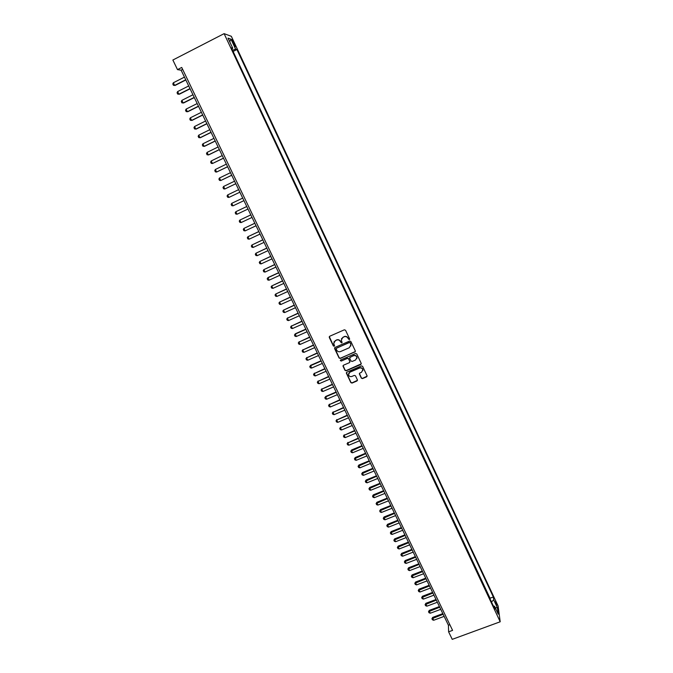 <?xml version="1.0" encoding="UTF-8"?>
<svg xmlns="http://www.w3.org/2000/svg" width="673" height="673" viewBox="0 0 673 673"><rect width="100%" height="100%" fill="white"/><g stroke="black" fill="none" stroke-linecap="round" stroke-linejoin="round"><path stroke-width="1.01" d="M349.287 339.629L349.59 338.822L345.543 330.258L344.34 329.812L329.694 336.256L329.265 337.409L333.328 345.93L334.17 346.242L334.523 345.611L333.699 343.524L335.314 340.631L336.534 340.101C338.183 339.562 339.461 340.042 340.353 341.531L341.716 342.944L342.069 342.296L341.253 340.26L342.877 337.316L344.096 336.786C345.754 336.248 347.032 336.719 347.933 338.216L349.287 339.629M341.455 338.721L344.181 336.576C345.838 336.037 347.108 336.517 348.008 338.006L348.53 339.108L349.649 339.175M329.307 336.584L333.421 345.72L334.515 345.813M333.926 341.968L336.618 339.89C338.267 339.352 339.545 339.831 340.437 341.32L340.967 342.422L342.069 342.498M495.589 601.376L496.674 605.279L495.589 601.376M361.325 378.15L362.511 378.596L366.608 376.846L367.113 375.913L362.621 366.348L361.426 365.902L346.839 372.177L346.334 373.086L350.852 382.634L352.038 383.08L356.968 380.968L357.472 380.052L355.504 375.845L354.318 375.399L351.87 376.451C350.162 376.905 349.035 376.3 348.505 374.642L349.851 372.219L359.458 368.089C361.14 367.635 362.267 368.215 362.823 369.839L361.468 372.329L359.87 373.019L359.365 373.944L361.325 378.15L362.579 378.352L367.13 376.14M224.101 33.65L172.868 60.023L177.495 69.622L181.718 67.451L452.584 630.374L448.613 631.829L452.239 639.35L500.199 621.776L224.101 33.65L231.335 36.308L498.104 606.003L500.199 621.776M354.898 352.105L355.336 350.953L350.86 341.497L349.666 341.043L335.028 347.436L334.599 348.589L339.099 358.002L340.286 358.448L355.403 351.466M356.757 353.948L361.208 363.361L360.77 364.505L346.174 370.798L344.988 370.352L343.003 366.112L343.508 365.203L349.422 362.654L349.851 361.502L348.589 358.835L347.394 358.389L341.236 361.065L340.353 360.577L340.706 359.946L355.563 353.502L356.757 353.948M232.589 41.936L235.247 46.799L233.75 42.332L232.017 39.446L232.589 41.936M490.146 599.138L490.037 598.213L493.334 596.985L236.913 49.524L235.617 49.121L232.538 50.231M493.334 596.985L493.696 599.862L497.372 607.702L498.222 614.146L494.495 606.213L494.874 609.2L231.394 47.808L232.749 48.229L228.012 38.134L230.957 39.169L235.617 49.121M490.037 598.213L232.984 51.19M177.495 69.622L181.121 70.194L448.411 625.234L448.613 631.829M182.661 69.403L181.121 70.194M449.858 624.704L448.411 625.234M233.405 51.308L236.913 49.524M231.891 48.868L232.749 48.229M494.495 606.213L493.393 606.053M491.483 601.982L493.696 599.862M229.712 41.768L230.957 39.169M497.372 607.702L495.193 607.702M334.632 347.79L339.184 357.775L340.37 358.221L354.974 351.886M350.137 342.877L349.295 342.565L336.458 348.168L336.105 348.799L336.71 350.137C337.602 351.617 338.872 352.088 340.521 351.558L349.295 347.739L350.919 344.761L350.212 342.666L349.295 342.565M336.197 348.387L349.371 342.347M350.843 346.006L350.683 344.038M350.212 342.666L350.759 343.827M343.095 365.59L345.072 370.116L346.259 370.562L361.283 363.832M349.926 362.015L348.664 358.608L347.47 358.171L341.236 361.065M340.437 360.181L341.32 360.829M355.571 359.996L356.926 357.506C356.37 355.857 355.243 355.268 353.552 355.723L350.153 357.195L349.724 358.347L350.986 361.014L352.181 361.46L355.571 359.996M356.892 358.44L356.993 357.279C356.438 355.638 355.319 355.041 353.619 355.504L353.552 355.723M349.724 357.599L353.619 355.504M359.424 373.456L361.393 377.906M362.814 370.705L362.882 369.603C362.326 367.98 361.208 367.399 359.525 367.853L359.458 368.089M348.622 373.49L349.926 371.984L359.525 367.853M346.41 372.581L350.927 382.39L352.114 382.828L357.481 380.295M184.452 77.109L173.356 82.762L174.644 85.412L185.731 79.767M175.073 85.454L173.441 85.303L175.073 85.454L185.832 79.978M173.441 85.303L172.801 83.982L173.356 82.762M188.709 85.951L177.622 91.57L178.9 94.212L189.979 88.6M177.622 91.57L177.058 92.781L177.697 94.102L179.329 94.237L190.08 88.794M192.949 94.758L181.878 100.353L183.149 102.977L194.219 97.4M181.878 100.353L181.306 101.556L181.946 102.868L183.569 102.994L194.304 97.577M197.181 103.541L186.118 109.102L187.38 111.718L198.442 106.166M186.118 109.102L185.546 110.288L186.177 111.6L187.792 111.718L198.527 106.334M201.395 112.29L190.341 117.817L191.603 120.425L202.657 114.906M190.341 117.817L189.761 118.995L190.392 120.299L191.998 120.408L202.724 115.058M205.593 121.005L194.547 126.507L195.801 129.107L206.847 123.613M194.547 126.507L193.967 127.668L194.598 128.972L196.196 129.073L206.914 123.748M209.774 129.696L198.737 135.164L199.99 137.755L211.028 132.295M198.737 135.164L198.156 136.316L198.787 137.612L200.377 137.704L211.078 132.413M213.938 138.352L202.918 143.786L204.163 146.369L215.192 140.943M202.918 143.786L202.329 144.931L202.96 146.218L204.542 146.31L215.242 141.044M218.094 146.975L207.082 152.384L208.327 154.958L219.339 149.557M207.082 152.384L206.493 153.52L207.116 154.798L208.697 154.883L219.381 149.642M222.233 155.572L211.229 160.948L212.466 163.514L223.47 158.147M211.229 160.948L210.641 162.067L211.255 163.354L212.466 163.514L223.512 158.214M226.364 164.136L215.36 169.487L216.597 172.044L227.592 166.702M215.36 169.487L214.771 170.597L215.385 171.867L216.597 172.044L227.625 166.753M230.469 172.675L219.482 177.992L220.719 180.541L231.697 175.224M219.482 177.992L218.885 179.094L219.499 180.364L220.719 180.541L231.722 175.266M224.816 189.004L235.794 183.721L224.816 189.004L223.596 188.827L222.982 187.557L223.587 186.463L224.816 189.004M234.566 181.18L223.587 186.463M228.904 197.441L239.866 192.192L228.904 197.441L227.684 197.256L227.07 195.994L227.676 194.918L228.904 197.441M238.646 189.651L227.676 194.918M242.717 198.098L231.756 203.33L232.976 205.854L243.929 200.63M232.976 205.854L231.756 205.66L231.15 204.399L231.756 203.33M246.764 206.502L235.819 211.717L237.031 214.233L247.984 209.034M237.031 214.233L235.811 214.031L235.205 212.777L235.819 211.717L246.764 206.518M250.793 214.88L239.866 220.079L241.077 222.578L252.013 217.413M241.077 222.578L239.857 222.376L239.251 221.123L239.866 220.079L250.81 214.906M254.815 223.226L243.904 228.408L245.107 230.898L256.034 225.766M245.107 230.898L243.887 230.688L243.281 229.443L243.904 228.408L254.831 223.259M258.819 231.537L247.925 236.711L249.128 239.193L260.047 234.086M249.128 239.193L247.9 238.974L247.302 237.737L247.925 236.711L258.844 231.588M262.806 239.824L251.929 244.98L253.132 247.462L264.035 242.373M253.132 247.462L251.904 247.235L251.307 245.998L251.929 244.98L262.84 239.891M266.786 248.085L255.925 253.225L257.12 255.698L268.014 250.642M257.12 255.698L255.891 255.462L255.294 254.234L255.925 253.225L266.828 248.16M270.748 256.312L259.904 261.444L261.09 263.9L271.985 258.878M261.09 263.9L259.871 263.665L259.273 262.436L259.904 261.444L270.79 256.405M274.702 264.514L263.866 269.629L265.053 272.077L275.938 267.08M265.053 272.077L263.824 271.842L263.236 270.613L263.866 269.629L274.752 264.624M278.63 272.691L268.081 277.52L268.998 280.229L279.875 275.265M268.998 280.229L267.778 279.985L267.181 278.765L267.82 277.789L278.689 272.809M282.559 280.834L271.757 285.924L272.935 288.355L283.796 283.409M272.935 288.355L271.707 288.103L271.118 286.883L271.757 285.924L282.618 280.969M286.462 288.953L275.686 294.025L276.855 296.448L287.708 291.535M276.855 296.448L275.627 296.196L275.038 294.984L275.686 294.025L286.538 289.104M290.366 297.045L279.598 302.101L280.767 304.524L291.611 299.628M280.767 304.524L279.539 304.255L278.95 303.043L279.598 302.101L290.442 297.205M294.244 305.105L283.493 310.152L284.662 312.558L295.497 307.696M284.662 312.558L283.434 312.289L282.845 311.086L283.493 310.152L294.328 305.281M298.114 313.138L287.379 318.178L288.54 320.575L299.367 315.738M288.54 320.575L287.312 320.298L286.732 319.103L287.607 317.841M298.206 313.332L287.379 318.178L286.732 319.103M301.967 321.147L291.249 326.169L292.41 328.559L303.22 323.755M292.41 328.559L291.182 328.281L290.601 327.086L291.476 325.825M302.068 321.349L291.249 326.169L290.601 327.086M305.811 329.131L295.329 333.783L296.263 336.525L307.073 331.739M296.263 336.525L295.035 336.231L294.454 335.045L295.329 333.783M305.921 329.341L295.111 334.136L294.454 335.045M309.647 337.08L298.955 342.077L300.108 344.45L310.901 339.697M300.108 344.45L298.871 344.164L298.299 342.969L299.165 341.707M309.757 337.316L298.955 342.077L298.299 342.969M313.458 345.013L302.791 349.994L303.935 352.358L314.72 347.63M303.935 352.358L302.699 352.063L302.127 350.877L302.993 349.607M313.576 345.249L302.791 349.994L302.127 350.877M317.269 352.913L306.61 357.876L307.754 360.24L318.531 355.537M307.754 360.24L306.518 359.937L305.946 358.759L306.812 357.489M317.387 353.165L306.61 357.876L305.946 358.759M321.055 360.787L310.606 365.338L311.557 368.089L322.325 363.412M311.557 368.089L310.32 367.786L309.748 366.608L310.606 365.338M321.189 361.056L310.421 365.742L309.748 366.608M324.84 368.636L314.215 373.574L315.351 375.921L326.102 371.269M315.351 375.921L314.114 375.601L313.542 374.432L314.4 373.162M324.975 368.913L314.215 373.574L313.542 374.432M328.601 376.459L317.993 381.381L319.128 383.719L329.871 379.092M319.128 383.719L317.892 383.4L317.32 382.23L318.178 380.952M328.744 376.745L317.993 381.381L317.32 382.23M332.361 384.249L321.761 389.162L322.889 391.493L333.631 386.891M322.889 391.493L321.652 391.164L321.088 390.004L321.938 388.725M332.504 384.552L321.761 389.162L321.088 390.004M336.096 392.023L325.69 396.473L326.641 399.24L337.375 394.664M326.641 399.24L325.404 398.912L324.84 397.751L325.69 396.473M336.248 392.334L325.522 396.919L324.84 397.751M339.831 399.762L329.265 404.65L330.384 406.963L341.102 402.412M330.384 406.963L329.147 406.627L328.584 405.474L329.425 404.187M339.983 400.09L329.265 404.65L328.584 405.474M343.541 407.485L332.992 412.356L334.111 414.661L344.82 410.135M334.111 414.661L332.874 414.324L332.311 413.172L333.152 411.884M343.71 407.821L332.992 412.356L332.311 413.172M347.251 415.174L336.719 420.036L337.829 422.333L348.53 417.832M337.829 422.333L336.584 421.988L336.029 420.835L336.862 419.548M347.419 415.527L336.719 420.036L336.029 420.835M350.944 422.837L340.42 427.692L341.531 429.98L352.223 425.504M341.531 429.98L340.286 429.626L339.739 428.482L340.563 427.195M351.113 423.208L340.42 427.692L339.739 428.482M354.621 430.484L344.113 435.313L345.224 437.601L355.908 433.151M345.224 437.601L343.979 437.248L343.423 436.104L344.256 434.808M354.806 430.855L344.113 435.313L343.423 436.104M358.288 438.098L347.798 442.918L348.9 445.198L359.575 440.765M348.9 445.198L347.655 444.836L347.108 443.7L347.933 442.405M358.473 438.485L347.798 442.918L347.108 443.7M361.948 445.686L351.592 449.968L351.474 450.498L352.568 452.769L363.235 448.361M352.568 452.769L351.323 452.399L350.776 451.272L351.592 449.968M362.133 446.09L350.776 451.272M365.59 453.257L355.251 457.514L355.125 458.052L356.227 460.315L366.878 455.932M356.227 460.315L354.982 459.945L354.435 458.809L355.251 457.514M365.784 453.661L354.435 458.809M369.216 460.795L358.886 465.026L358.776 465.581L359.87 467.836L370.512 463.478M359.87 467.836L358.625 467.457L358.078 466.33L358.886 465.026M369.418 461.215L358.078 466.33M372.842 468.307L362.52 472.522L362.411 473.085L363.496 475.331L374.129 470.999M363.496 475.331L362.251 474.953L361.704 473.826L362.52 472.522M373.044 468.745L361.704 473.826M376.443 475.803L366.137 479.992L366.028 480.564L367.113 482.802L377.738 478.495M367.113 482.802L365.868 482.415L365.33 481.296L366.137 479.992M376.661 476.248L365.33 481.296M380.043 483.273L369.738 487.437L369.645 488.018L370.722 490.247L381.339 485.965M370.722 490.247L369.477 489.86L368.939 488.741L369.738 487.437M380.262 483.727L368.939 488.741M383.627 490.71L373.33 494.857L373.237 495.446L374.323 497.675L384.922 493.41M374.323 497.675L373.069 497.28L372.531 496.169L373.33 494.857M383.854 491.181L372.531 496.169M387.194 498.129L376.914 502.251L376.83 502.857L377.906 505.07L388.498 500.83M377.906 505.07L376.653 504.674L376.114 503.564L376.914 502.251M387.429 498.609L376.114 503.564M390.761 505.524L380.481 509.621L380.405 510.235L381.473 512.447L392.065 508.233M381.473 512.447L380.228 512.044L379.69 510.933L380.481 509.621M390.996 506.012L379.69 510.933M394.311 512.893L384.039 516.973L385.032 519.8L395.615 515.602M385.032 519.8L383.787 519.388L383.248 518.286L384.039 516.973M394.546 513.398L383.248 518.286M397.844 520.237L387.589 524.292L387.522 524.932L388.582 527.127L399.148 522.955M388.582 527.127L387.337 526.707L386.798 525.613L387.589 524.292M398.088 520.751L386.798 525.613M401.369 527.565L391.122 531.594L391.063 532.242L392.123 534.429L402.681 530.282M392.123 534.429L390.87 534.009L390.34 532.915L391.122 531.594M401.621 528.086L390.34 532.915M404.885 534.858L394.647 538.871L394.588 539.527L395.648 541.706L406.198 537.584M395.648 541.706L394.395 541.285L393.865 540.192L394.647 538.871M405.146 535.397L393.865 540.192M408.393 542.135L398.164 546.123L398.105 546.787L399.165 548.966L409.706 544.861M399.165 548.966L397.911 548.537L397.381 547.452L398.164 546.123M408.654 542.682L397.381 547.452M411.884 549.387L401.663 553.357L401.613 554.03L402.664 556.192L413.197 552.121M402.664 556.192L401.411 555.763L400.889 554.678L401.663 553.357M412.145 549.942L400.889 554.678M415.359 556.613L405.154 560.559L405.112 561.248L406.156 563.402L416.68 559.347M406.156 563.402L404.902 562.965L404.38 561.888L405.154 560.559M415.636 557.185L404.38 561.888M418.833 563.823L408.629 567.743L408.595 568.441L409.638 570.595L420.145 566.557M409.638 570.595L408.385 570.149L407.863 569.072L408.629 567.743M419.111 564.395L407.863 569.072M422.291 571.007L412.095 574.902L413.104 577.754L423.611 573.741M413.104 577.754L411.851 577.308L411.329 576.239L412.095 574.902M422.577 571.587L411.329 576.239M425.74 578.166L415.552 582.044L415.527 582.759L416.562 584.896L427.061 580.908M416.562 584.896L415.308 584.442L414.795 583.373L415.552 582.044M426.026 578.755L414.795 583.373M429.172 585.3L419.001 589.161L418.976 589.885L420.011 592.013L430.493 588.042M420.011 592.013L418.757 591.559L418.244 590.49L419.001 589.161M429.467 585.905L418.244 590.49M432.604 592.417L422.434 596.253L422.417 596.985L423.452 599.105L433.925 595.159M423.452 599.105L422.19 598.65L421.677 597.59L422.434 596.253M432.899 593.031L421.677 597.59M436.011 599.5L425.858 603.319L425.849 604.06L426.875 606.18L437.341 602.259M426.875 606.18L425.622 605.717L425.109 604.657L425.858 603.319M436.314 600.131L425.109 604.657M439.419 606.575L429.273 610.369L429.265 611.118L430.291 613.229L440.748 609.326M430.291 613.229L429.029 612.767L428.524 611.707L429.273 610.369M439.721 607.206L428.524 611.707M442.809 613.616L432.672 617.393L432.672 618.15L433.69 620.262L444.138 616.375M433.69 620.262L432.436 619.783L431.923 618.731L432.672 617.393M443.12 614.264L431.923 618.731M232.959 42.736L233.75 42.332M233.901 44.704L234.675 44.309"/></g></svg>
